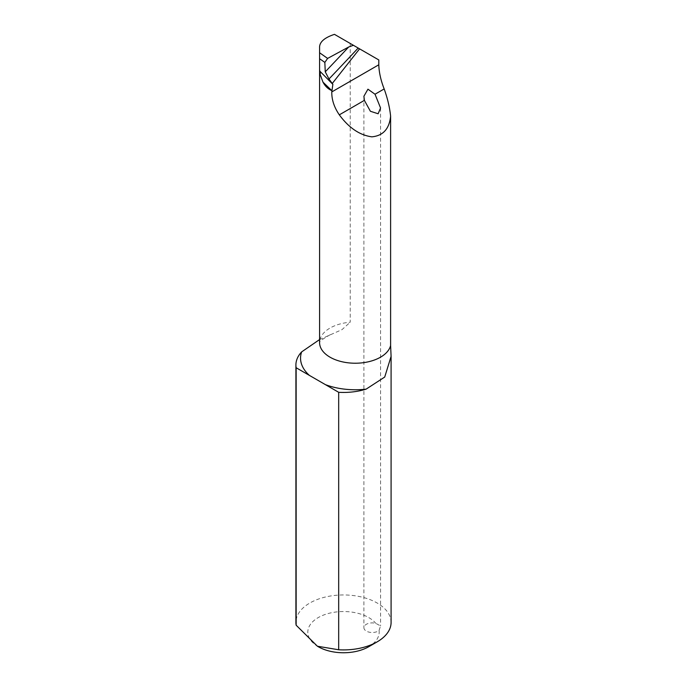 <?xml version="1.0" encoding="UTF-8"?>
<svg xmlns="http://www.w3.org/2000/svg" width="687" height="687" viewBox="0 0 687 687"><rect width="100%" height="100%" fill="white"/><g stroke="black" fill="none" stroke-linecap="round" stroke-linejoin="round"><path stroke-width="0.52" stroke-dasharray="3.44 2.58" d="M391.092 622.431A47.592 27.48 0 0 0 343.5 594.959A47.592 27.48 0 0 0 295.908 622.431M379.069 630.443L380.555 625.943L375.78 623.349A8.33 4.809 0 0 0 363.904 627.703A8.33 4.809 0 0 0 369.743 632.289A8.33 4.809 0 0 0 379.069 630.443A35.698 20.61 180 0 1 368.739 646.716M318.261 646.716A35.698 20.61 180 0 1 322.959 615.294A35.698 20.61 180 0 1 375.78 623.349M334.466 34.35L353.401 45.282M358.185 48.047L375.428 58M350.233 43.453L350.233 322.22A35.698 20.61 0 0 0 319.584 342.615M319.584 339.567L342.014 329.623L350.233 322.22M321.842 79.52L319.584 68.863L319.584 46.785M320.683 76.042L319.584 68.863L319.584 73.045L319.584 68.88M330.249 334.706C322.151 339.318 318.596 341.997 319.575 342.727M363.904 96.678L363.904 627.703M380.564 107.979L380.564 625.943"/><path stroke-width="1.03" d="M295.908 364.96L295.908 622.431A47.592 27.48 0 0 0 296.149 625.213L317.42 646.235L338.682 649.773A47.592 27.48 0 0 0 377.154 641.864A47.592 27.48 0 0 0 391.092 622.431L391.092 356.373L384.729 377.034L366.137 389.134A47.592 27.48 180 0 1 338.682 392.303L296.149 367.743A47.592 27.48 180 0 1 295.908 364.96A47.592 27.48 180 0 1 301.636 351.899L319.584 339.567M377.154 641.864L368.739 646.716A35.698 20.61 180 0 1 339.893 652.65A35.698 20.61 180 0 1 318.261 646.716L317.42 646.235M328.987 78.988L325.252 71.826L324.839 62.397L319.584 58.704L319.584 46.785C319.91 41.675 324.874 37.536 334.466 34.35L358.185 48.047A1487.261 511.54 -50.2 0 1 328.987 78.988L332.869 84.346L331.778 91.938C331.658 99.667 334.165 107.301 339.318 114.841C348.902 127.876 359.748 135.202 371.847 136.833C383.08 135.786 389.34 128.89 390.611 116.129L390.611 345.535L391.092 356.373M375.428 58L378.795 59.941L378.795 64.793C379.026 72.315 380.821 80.362 384.17 88.941C387.537 98.284 389.684 107.352 390.611 116.129M375.016 94.231L367.94 89.19L363.895 96.274L364.385 100.371L370.396 111.268L378.125 113.759L380.564 107.979L375.016 94.231L384.17 88.941M332.508 83.161L359.584 48.854L353.401 45.282L348.695 46.999L327.622 58.412L324.839 62.397M378.795 59.941L359.584 48.854M319.584 58.704L319.584 70.916L332.869 84.346M338.682 392.303L338.682 649.773M296.149 625.213L296.149 367.743M331.778 90.607L322.984 82.139L319.584 73.045L319.584 70.916M322.984 82.139C324.96 85.892 327.647 88.606 331.04 90.28M364.385 100.371L339.318 114.841M378.795 64.793L331.778 91.938M366.137 389.134A54.728 31.602 180 0 1 325.44 384.651M309.39 375.385A54.728 31.602 180 0 1 301.636 351.899M319.584 73.045L319.584 342.615A35.698 20.61 0 0 0 352.749 363.174A35.698 20.61 0 0 0 390.611 345.535M319.584 52.762L327.622 58.412M325.252 71.826A1481.318 509.496 129.8 0 0 348.695 46.999"/></g></svg>
